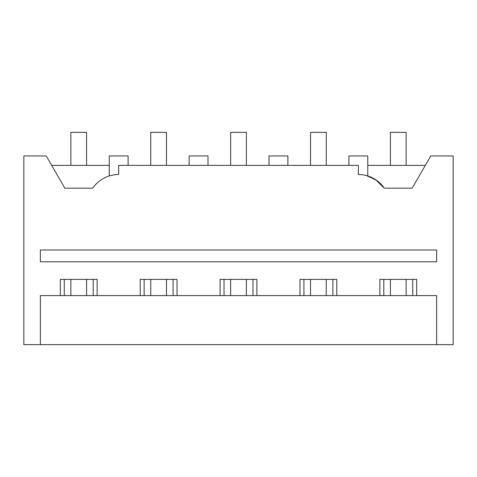 <?xml version="1.0" encoding="UTF-8"?>
<svg xmlns="http://www.w3.org/2000/svg" width="477" height="477" viewBox="0 0 477 477"><rect width="100%" height="100%" fill="white"/><g stroke="black" fill="none" stroke-linecap="round" stroke-linejoin="round"><path stroke-width="0.72" d="M366.497 175.578L375.882 179.853L384.277 188.177A31.452 31.452 0 0 0 358.328 174.499L358.328 165.376L118.672 165.376L118.672 174.499A31.452 31.452 0 0 0 92.723 188.177L64.848 188.177L46.233 155.943L23.85 155.943L23.85 344.644L453.15 344.644L453.15 155.943L430.767 155.943L412.152 188.177L384.277 188.177L377.045 180.67L367.761 175.947L367.761 155.943L348.89 155.943L348.89 165.376M40.36 344.644L40.36 295.585L436.64 295.585L436.64 344.644M436.64 261.772L436.64 249.996L40.36 249.996L40.36 261.772L436.64 261.772M109.239 175.947L109.239 155.943L128.11 155.943L128.11 165.376M112.089 175.196L113.21 174.976M189.125 165.376L189.125 155.943L207.996 155.943L207.996 165.376M269.004 165.376L269.004 155.943L287.875 155.943L287.875 165.376M51.683 165.376L109.239 165.376M367.761 165.376L425.317 165.376M416.665 295.585L416.665 279.385L379.871 279.385L379.871 295.585M336.786 295.585L336.786 279.385L299.985 279.385L299.985 295.585M256.9 295.585L256.9 279.385L220.1 279.385L220.1 295.585M177.015 295.585L177.015 279.385L140.214 279.385L140.214 295.585M97.129 295.585L97.129 279.385L60.335 279.385L60.335 295.585M412.736 295.585L412.736 279.385M383.8 295.585L383.8 279.385M332.851 295.585L332.851 279.385M303.915 295.585L303.915 279.385M252.965 295.585L252.965 279.385M224.035 295.585L224.035 279.385M173.085 295.585L173.085 279.385M144.149 295.585L144.149 279.385M93.2 295.585L93.2 279.385M64.264 295.585L64.264 279.385M86.593 279.385L86.593 295.585M70.87 165.376L70.87 132.356L86.593 132.356L86.593 165.376M70.87 279.385L70.87 295.585M166.479 279.385L166.479 295.585M150.756 165.376L150.756 132.356L166.479 132.356L166.479 165.376M150.756 279.385L150.756 295.585M246.365 279.385L246.365 295.585M230.635 165.376L230.635 132.356L246.365 132.356L246.365 165.376M230.635 279.385L230.635 295.585M326.244 279.385L326.244 295.585M310.521 165.376L310.521 132.356L326.244 132.356L326.244 165.376M310.521 279.385L310.521 295.585M406.13 279.385L406.13 295.585M390.407 165.376L390.407 132.356L406.13 132.356L406.13 165.376M390.407 279.385L390.407 295.585"/></g></svg>
